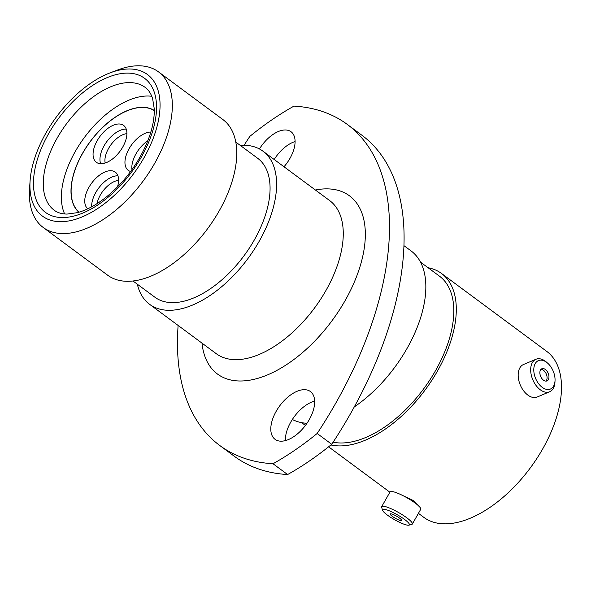 <?xml version="1.0" encoding="UTF-8"?>
<svg xmlns="http://www.w3.org/2000/svg" width="591" height="591" viewBox="0 0 591 591"><rect width="100%" height="100%" fill="white"/><g stroke="black" fill="none" stroke-linecap="round" stroke-linejoin="round"><path stroke-width="0.89" d="M419.758 507.078L412.983 500.378L400.196 494.305M347.272 124.406L361.862 135.206A295.264 160.508 126.5 0 1 350.33 413.995A295.264 160.508 126.5 0 1 331.736 444.284L317.153 433.484A295.264 160.508 -53.5 0 0 335.74 403.195A295.264 160.508 -53.5 0 0 347.272 124.406A295.264 160.508 -53.5 0 0 293.971 106.114A234.472 127.464 126.5 0 0 249.838 136.381A295.264 160.508 -53.5 0 0 244.113 145.231M284.005 166.765A28.22 15.344 -53.5 0 0 289.952 158.395A28.22 15.344 -53.5 0 0 291.053 131.749A28.22 15.344 -53.5 0 0 259.449 148.962M276.204 411.255A29.727 16.164 -53.5 0 0 275.044 439.32A29.727 16.164 -53.5 0 0 309.263 419.61A29.727 16.164 -53.5 0 0 310.423 391.545A29.727 16.164 -53.5 0 0 276.204 411.255M285.387 440.598A29.727 16.164 126.5 0 1 290.787 422.055A29.727 16.164 126.5 0 1 314.663 401.067M144.012 157.731A88.148 47.915 -53.5 0 0 110.022 72.892A88.148 47.915 -53.5 0 0 45.98 132.945A88.148 47.915 -53.5 0 0 30.089 180.839A88.148 47.915 -53.5 0 0 69.982 220.716A88.148 47.915 -53.5 0 0 144.012 157.731M110.022 72.892L117.365 70.093A96.828 52.636 126.5 0 1 158.484 71.858A96.828 52.636 126.5 0 1 154.702 163.286A96.828 52.636 126.5 0 1 43.224 227.491A96.828 52.636 126.5 0 1 29.55 188.669L30.089 180.839M158.484 71.858L222.918 119.574A96.828 52.636 126.5 0 1 219.135 211.002A96.828 52.636 126.5 0 1 107.658 275.207L43.224 227.491M235.802 142.091L257.713 158.314A86.412 46.97 126.5 0 1 254.344 239.902A86.412 46.97 126.5 0 1 154.864 297.199L132.953 280.969M240.19 145.342A95.269 51.786 126.5 0 1 262.988 151.2A95.269 51.786 126.5 0 1 259.264 241.15A95.269 51.786 126.5 0 1 149.597 304.313A95.269 51.786 126.5 0 1 137.341 284.219M403.978 245.671L411.077 250.924A103.255 56.13 126.5 0 1 407.044 348.424A103.255 56.13 126.5 0 1 354.275 406.926M420.519 262.138L439.519 276.204A99.872 54.291 126.5 0 1 435.619 370.505A99.872 54.291 126.5 0 1 333.117 442.186M428.061 267.723A103.255 56.13 126.5 0 1 441.536 273.485A103.255 56.13 126.5 0 1 437.503 370.978A103.255 56.13 126.5 0 1 330.908 444.957M441.536 273.485L546.741 351.394A103.255 56.13 126.5 0 1 542.708 448.887A103.255 56.13 126.5 0 1 423.836 517.354L418.428 513.343M274.194 159.496A28.22 15.344 126.5 0 1 295.094 141.544M331.736 444.284A234.472 127.464 126.5 0 1 287.603 474.543A295.264 160.508 126.5 0 1 234.302 456.259L219.712 445.459A295.264 160.508 -53.5 0 0 273.012 463.743A234.472 127.464 126.5 0 0 317.153 433.484M287.603 474.543L273.012 463.743M178.127 325.442A295.264 160.508 -53.5 0 0 219.712 445.459M306.973 423.289A103.255 56.13 126.5 0 1 292.346 419.484M546.616 362.327A15.425 9.53 67.1 0 0 534.013 367.122A15.425 9.53 67.1 0 0 542.22 387.334A15.425 9.53 67.1 0 0 555.03 380.7A15.425 9.53 67.1 0 0 547.613 363.133A15.425 9.53 67.1 0 0 546.616 362.327M555.03 380.7L554.949 382.214A17.627 10.897 -112.9 0 1 549.674 391.744A17.627 10.897 -112.9 0 1 540.307 389.794A17.627 10.897 -112.9 0 1 530.903 373.017A17.627 10.897 -112.9 0 1 535.971 359.262A17.627 10.897 -112.9 0 1 545.33 361.212A17.627 10.897 -112.9 0 1 546.476 362.135L547.613 363.133M543.476 380.176A6.597 4.078 67.1 0 0 546.985 380.907A6.597 4.078 67.1 0 0 548.884 375.758A6.597 4.078 67.1 0 0 545.36 369.478A6.597 4.078 67.1 0 0 541.851 368.747A6.597 4.078 67.1 0 0 539.952 373.896A6.597 4.078 67.1 0 0 543.476 380.176M545.958 381.114A6.597 4.078 67.1 0 0 543.476 370.276A6.597 4.078 67.1 0 0 540.994 369.338M549.674 391.744L537.182 397.019A17.627 10.897 -112.9 0 1 527.815 395.061A17.627 10.897 -112.9 0 1 518.403 378.292A17.627 10.897 -112.9 0 1 523.471 364.529L535.971 359.262M404.517 519.4A15.425 2.822 -150.4 0 0 389.691 510.971A15.425 2.822 -150.4 0 0 382.51 510.203A15.425 2.822 -150.4 0 0 387.364 515.064A15.425 2.822 -150.4 0 0 408.861 525.17A15.425 2.822 -150.4 0 0 404.517 519.4M382.51 510.203L381.66 507.307A17.627 3.228 29.6 0 1 381.69 506.635A17.627 3.228 29.6 0 1 391.168 508.755A17.627 3.228 29.6 0 1 406.815 517.819A17.627 3.228 29.6 0 1 412.341 524.054A17.627 3.228 29.6 0 1 411.779 524.424L408.861 525.17M392.276 516.305A6.597 1.204 -150.4 0 0 398.135 519.696A6.597 1.204 -150.4 0 0 401.681 520.486A6.597 1.204 -150.4 0 0 399.612 518.159A6.597 1.204 -150.4 0 0 393.754 514.761A6.597 1.204 -150.4 0 0 390.208 513.971A6.597 1.204 -150.4 0 0 392.276 516.305M381.69 506.635L390.06 491.897A17.627 3.228 29.6 0 1 399.546 494.01A17.627 3.228 29.6 0 1 415.192 503.081A17.627 3.228 29.6 0 1 420.718 509.309L412.341 524.054M130.641 171.486A22.923 12.463 126.5 0 1 128.225 170.334A22.923 12.463 126.5 0 1 129.119 148.688A22.923 12.463 126.5 0 1 150.868 132.052M122.729 147.07A22.923 12.463 126.5 0 1 96.333 162.274A22.923 12.463 126.5 0 1 97.227 140.628A22.923 12.463 126.5 0 1 123.622 125.425A22.923 12.463 126.5 0 1 122.729 147.07M87.771 208.793A22.923 12.463 126.5 0 1 88.923 187.347A22.923 12.463 126.5 0 1 115.319 172.144A22.923 12.463 126.5 0 1 117.446 186.948M79.091 212.169A63.222 34.367 126.5 0 1 82.629 153.32A63.222 34.367 126.5 0 1 154.288 110.635M78.898 212.228A63.392 34.463 126.5 0 1 81.543 155.078A63.392 34.463 126.5 0 1 135.553 108.042A63.392 34.463 126.5 0 1 154.281 110.428M64.641 213.964A76.424 41.547 126.5 0 1 78.832 145.578A76.424 41.547 126.5 0 1 139.203 96.909A76.424 41.547 126.5 0 1 151.791 96.289M149.597 304.313L216.254 353.684A95.269 51.786 -53.5 0 0 325.929 290.513A95.269 51.786 -53.5 0 0 329.645 200.563L262.988 151.2M315.387 190.006A110.901 60.289 126.5 0 1 345.159 300.524A110.901 60.289 126.5 0 1 258.437 378.159A110.901 60.289 126.5 0 1 201.996 343.12M145.164 87.394A76.424 41.547 -53.5 0 0 57.187 138.065A76.424 41.547 -53.5 0 0 54.202 210.219C57.379 212.671 61.634 213.957 66.99 214.082L77.244 212.686C86.478 210.263 96.244 204.974 106.535 196.825C119.803 186.054 130.951 172.808 140.001 157.095C149.944 139.07 154.694 122.943 154.244 108.707L152.604 98.557C150.927 93.444 148.444 89.721 145.164 87.394M48.639 133.618A83.368 45.322 126.5 0 1 135.479 74.067A83.368 45.322 126.5 0 1 141.36 157.058A83.368 45.322 126.5 0 1 54.512 216.601A83.368 45.322 126.5 0 1 48.639 133.618M131.985 169.624A22.923 12.463 126.5 0 1 136.011 153.793A22.923 12.463 126.5 0 1 147.868 140.71M126.902 133.647A20.323 11.044 -53.5 0 0 108.618 148.348A20.323 11.044 -53.5 0 0 105.154 163.013M100.618 163.7A22.923 12.463 126.5 0 1 104.127 145.733A22.923 12.463 126.5 0 1 126.238 129.104M118.599 180.366A20.323 11.044 -53.5 0 0 100.315 195.074A20.323 11.044 -53.5 0 0 96.976 203.696M91.657 206.82A22.923 12.463 126.5 0 1 95.816 192.452A22.923 12.463 126.5 0 1 117.934 175.822M328.596 446.818L389.883 492.207M301.646 422.646L305.429 425.446"/></g></svg>
